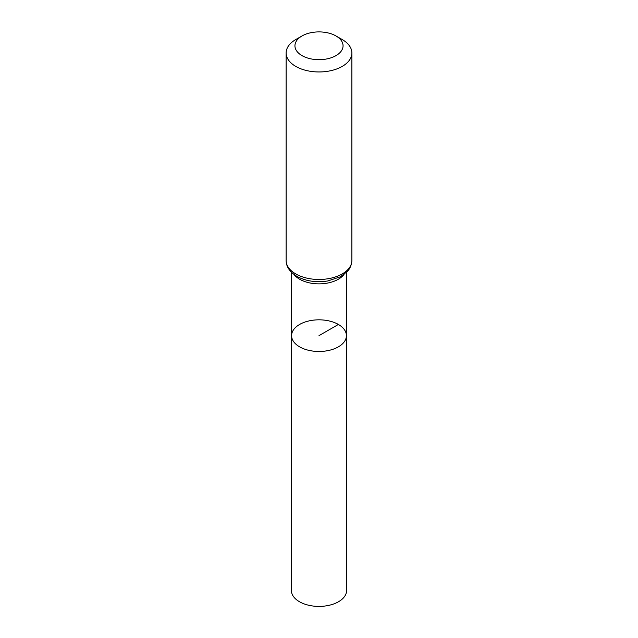 <?xml version="1.0" encoding="UTF-8"?>
<svg xmlns="http://www.w3.org/2000/svg" width="638" height="638" viewBox="0 0 638 638"><rect width="100%" height="100%" fill="white"/><g stroke="black" fill="none" stroke-linecap="round" stroke-linejoin="round"><path stroke-width="0.96" d="M346.418 335.644A27.418 15.83 180 0 1 319 351.482A27.418 15.83 180 0 1 291.582 335.644A27.418 15.83 0 0 0 299.613 346.841A27.418 15.83 0 0 0 329.495 350.27A27.418 15.83 0 0 0 346.418 335.644A27.418 15.83 0 0 0 319 319.821A27.418 15.83 0 0 0 291.582 335.644L291.391 590.461A27.609 15.942 0 0 0 299.477 601.738A27.609 15.942 0 0 0 329.575 605.191A27.609 15.942 0 0 0 346.609 590.461L346.37 272.45M342.247 39.564L336.011 35.967A24.061 13.892 180 0 1 336.011 55.618A24.061 13.892 180 0 1 301.989 55.618A24.061 13.892 180 0 1 301.989 35.967A24.061 13.892 180 0 1 336.011 35.967L342.239 39.564A32.873 18.98 180 0 1 342.247 39.564A32.873 18.98 180 0 1 351.873 52.986A32.873 18.98 180 0 1 319 71.958A32.873 18.98 180 0 1 286.127 52.986A32.873 18.98 180 0 1 295.753 39.564L301.989 35.967M338.387 324.455L319 335.652M293.966 274.436A27.362 15.798 0 0 0 299.653 279.229A27.362 15.798 0 0 0 344.034 274.436M295.761 273.917A32.873 18.98 0 0 0 331.577 278.032A32.873 18.98 0 0 0 351.873 260.503C351.41 267.617 347.822 270.903 347.239 271.565L340.214 276.852L327.836 280.951C316.257 282.754 305.921 281.206 296.845 276.326C289.748 271.979 286.175 266.708 286.127 260.503A32.873 18.98 0 0 0 295.761 273.917M291.63 272.45L291.582 335.644M286.127 52.986L286.127 260.503M351.873 52.986L351.873 260.503"/></g></svg>
